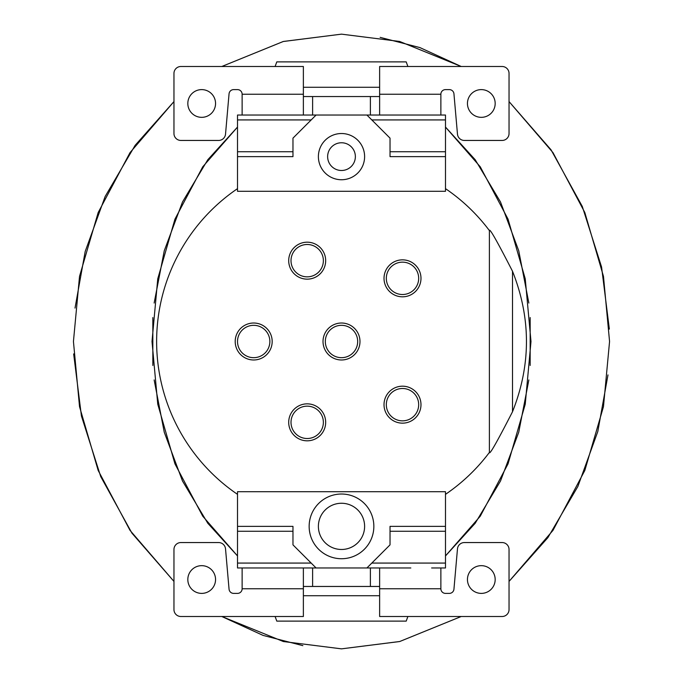 <?xml version="1.0" encoding="UTF-8"?>
<svg xmlns="http://www.w3.org/2000/svg" width="683" height="683" viewBox="0 0 683 683"><rect width="100%" height="100%" fill="white"/><g stroke="black" fill="none" stroke-linecap="round" stroke-linejoin="round"><path stroke-width="1.02" d="M445.487 494.355A184.871 184.871 0 0 0 489.395 452.419L489.395 230.581A184.871 184.871 0 0 0 445.487 188.645M237.513 494.355A184.871 184.871 0 0 1 237.513 188.645M489.395 230.581C489.438 227.695 497.139 241.253 512.506 271.253C531.101 318.082 531.101 364.918 512.506 411.747C497.139 441.747 489.438 455.305 489.395 452.419M431.622 115.034L445.487 115.034L445.487 191.291L237.513 191.291L237.513 115.034L251.378 115.034M341.5 648.85L399.794 641.491L461.213 616.501L399.657 641.533L341.5 648.85L283.343 641.533L221.787 616.501L263.092 635.412L302.851 645.64M73.653 353.905L81.431 415.998L100.717 476.58L131.964 533.192L173.96 581.421L130.018 530.367L98.173 470.459L79.527 406.658L73.44 341.5L79.527 276.342L98.173 212.541L130.018 152.633L173.96 101.579L135.132 145.342L105.139 196.508L85.187 251.481L75.019 308.101M341.5 34.15L283.206 41.509L221.787 66.499L283.343 41.467L341.5 34.15L399.657 41.467L461.213 66.499L419.908 47.588L380.149 37.36M609.347 329.095L601.569 267.002L582.283 206.42L551.036 149.808L509.04 101.579L552.982 152.633L584.827 212.541L603.473 276.342L609.56 341.5L603.473 406.658L584.827 470.459L552.982 530.367L509.04 581.421L547.868 537.658L577.861 486.492L597.813 431.519L607.981 374.899M154.145 303.056L164.262 250.763L182.498 201.972L207.794 159.737L237.513 127.064L202.74 166.806L174.959 219.132L157.756 278.809L152.01 341.5L157.756 404.191L174.959 463.868L202.74 516.194L237.513 555.936L207.794 523.263L182.498 481.028L164.262 432.237L154.145 379.944M528.855 379.944L518.739 432.237L500.502 481.028L475.206 523.263L445.487 555.936L480.26 516.194L508.041 463.868L525.244 404.191L530.99 341.5L525.244 278.809L508.041 219.132L480.26 166.806L445.487 127.064L475.206 159.737L500.502 201.972L518.739 250.763L528.855 303.056M530.162 365.456L530.17 317.552M152.83 317.561L152.838 365.465M379.628 586.458L303.372 586.458M303.372 96.542L379.628 96.542M371.817 563.074L445.487 563.074L445.487 567.966L431.622 567.966M251.378 567.966L410.825 567.966M379.628 567.966L379.628 616.501L502.107 616.501A6.932 6.932 0 0 0 509.04 609.56L509.04 549.482A6.932 6.932 0 0 0 502.107 542.55L464.38 542.55A6.932 6.932 0 0 0 457.473 548.876L453.947 589.173A4.619 4.619 0 0 1 449.346 593.39L445.487 593.39A4.619 4.619 0 0 1 440.868 588.763L440.868 567.966M467.445 579.525A13.865 13.865 0 0 0 481.31 593.39A13.865 13.865 0 0 0 495.175 579.525A13.865 13.865 0 0 0 481.31 565.661A13.865 13.865 0 0 0 467.445 579.525M445.487 563.074L445.487 491.709L237.513 491.709L237.513 526.371L292.973 526.371L292.973 544.863L316.084 567.966M311.183 563.074L237.513 563.074L237.513 567.966L303.372 567.966L303.372 616.501L180.893 616.501A6.932 6.932 0 0 1 173.96 609.56L173.96 549.482A6.932 6.932 0 0 1 180.893 542.55L218.62 542.55A6.932 6.932 0 0 1 225.527 548.876L229.053 589.173A4.619 4.619 0 0 0 233.654 593.39L237.513 593.39A4.619 4.619 0 0 0 242.132 588.763L303.372 588.763M242.132 567.966L242.132 588.763M187.825 579.525A13.865 13.865 0 0 0 201.69 593.39A13.865 13.865 0 0 0 215.555 579.525A13.865 13.865 0 0 0 201.69 565.661A13.865 13.865 0 0 0 187.825 579.525M366.916 567.966L390.027 544.863L390.027 526.371L445.487 526.371M237.513 563.074L237.513 526.371M341.5 558.728A32.349 32.349 0 0 0 373.849 526.371A32.349 32.349 0 0 0 341.5 494.022A32.349 32.349 0 0 0 309.151 526.371A32.349 32.349 0 0 0 341.5 558.728M341.5 549.482A23.111 23.111 0 0 0 364.611 526.371A23.111 23.111 0 0 0 341.5 503.26A23.111 23.111 0 0 0 318.389 526.371A23.111 23.111 0 0 0 341.5 549.482M445.487 156.629L390.027 156.629L390.027 138.137L366.916 115.034L316.084 115.034L292.973 138.137L292.973 156.629L237.513 156.629M242.132 115.034L303.372 115.034L242.132 115.034L242.132 94.237A4.619 4.619 0 0 0 237.513 89.61L233.654 89.61A4.619 4.619 0 0 0 229.053 93.827L225.527 134.124A6.932 6.932 0 0 1 218.62 140.45L180.893 140.45A6.932 6.932 0 0 1 173.96 133.518L173.96 73.44A6.932 6.932 0 0 1 180.893 66.499L303.372 66.499L303.372 115.034L316.084 115.034M215.555 103.475A13.865 13.865 0 0 0 201.69 89.61A13.865 13.865 0 0 0 187.825 103.475A13.865 13.865 0 0 0 201.69 117.339A13.865 13.865 0 0 0 215.555 103.475M440.868 115.034L440.868 94.237A4.619 4.619 0 0 1 445.487 89.61L449.346 89.61A4.619 4.619 0 0 1 453.947 93.827L457.473 134.124A6.932 6.932 0 0 0 464.38 140.45L502.107 140.45A6.932 6.932 0 0 0 509.04 133.518L509.04 73.44A6.932 6.932 0 0 0 502.107 66.499L379.628 66.499L379.628 115.034L440.868 115.034L366.916 115.034M495.175 103.475A13.865 13.865 0 0 0 481.31 89.61A13.865 13.865 0 0 0 467.445 103.475A13.865 13.865 0 0 0 481.31 117.339A13.865 13.865 0 0 0 495.175 103.475M341.5 179.74A23.111 23.111 0 0 0 364.611 156.629A23.111 23.111 0 0 0 341.5 133.518A23.111 23.111 0 0 0 318.389 156.629A23.111 23.111 0 0 0 341.5 179.74M341.5 170.494A13.865 13.865 0 0 0 355.365 156.629A13.865 13.865 0 0 0 341.5 142.764A13.865 13.865 0 0 0 327.635 156.629A13.865 13.865 0 0 0 341.5 170.494M410.825 115.034L379.628 115.034M272.175 115.034L303.372 115.034M407.888 66.499L406.206 61.88L276.794 61.88L275.112 66.499M303.372 87.279L379.628 87.279M272.175 567.966L303.372 567.966M275.112 616.501L276.794 621.12L406.206 621.12L407.888 616.501M379.628 595.721L303.372 595.721M420.984 278.331A18.484 18.484 0 0 0 402.5 259.847A18.484 18.484 0 0 0 384.017 278.331A18.484 18.484 0 0 0 402.5 296.815A18.484 18.484 0 0 0 420.984 278.331A18.484 18.484 0 0 1 402.5 296.815A18.484 18.484 0 0 1 384.017 278.331A18.484 18.484 0 0 1 402.5 259.847A18.484 18.484 0 0 1 420.984 278.331M420.984 404.669A18.484 18.484 0 0 0 402.5 386.185A18.484 18.484 0 0 0 384.017 404.669A18.484 18.484 0 0 0 402.5 423.153A18.484 18.484 0 0 0 420.984 404.669A18.484 18.484 0 0 1 402.5 423.153A18.484 18.484 0 0 1 384.017 404.669A18.484 18.484 0 0 1 402.5 386.185A18.484 18.484 0 0 1 420.984 404.669M325.671 422.333A18.484 18.484 0 0 0 307.188 403.849A18.484 18.484 0 0 0 288.704 422.333A18.484 18.484 0 0 0 307.188 440.817A18.484 18.484 0 0 0 325.671 422.333A18.484 18.484 0 0 1 307.188 440.817A18.484 18.484 0 0 1 288.704 422.333A18.484 18.484 0 0 1 307.188 403.849A18.484 18.484 0 0 1 325.671 422.333M272.175 341.5A18.484 18.484 0 0 0 253.683 323.016A18.484 18.484 0 0 0 235.2 341.5A18.484 18.484 0 0 0 253.683 359.984A18.484 18.484 0 0 0 272.175 341.5A18.484 18.484 0 0 1 253.683 359.984A18.484 18.484 0 0 1 235.2 341.5A18.484 18.484 0 0 1 253.683 323.016A18.484 18.484 0 0 1 272.175 341.5M325.671 260.667A18.484 18.484 0 0 0 307.188 242.183A18.484 18.484 0 0 0 288.704 260.667A18.484 18.484 0 0 0 307.188 279.151A18.484 18.484 0 0 0 325.671 260.667A18.484 18.484 0 0 1 307.188 279.151A18.484 18.484 0 0 1 288.704 260.667A18.484 18.484 0 0 1 307.188 242.183A18.484 18.484 0 0 1 325.671 260.667M359.984 341.5A18.484 18.484 0 0 0 341.5 323.016A18.484 18.484 0 0 0 323.016 341.5A18.484 18.484 0 0 0 341.5 359.984A18.484 18.484 0 0 0 359.984 341.5A18.484 18.484 0 0 1 341.5 359.984A18.484 18.484 0 0 1 323.016 341.5A18.484 18.484 0 0 1 341.5 323.016A18.484 18.484 0 0 1 359.984 341.5M379.628 588.763L440.868 588.763M370.382 586.458L370.382 567.966M312.618 586.458L312.618 567.966M445.487 531.263L390.027 531.263M237.513 531.263L292.973 531.263M311.183 119.926L237.513 119.926M237.513 151.737L292.973 151.737M303.372 94.237L242.132 94.237M312.618 96.542L312.618 115.034M370.382 96.542L370.382 115.034M371.817 119.926L445.487 119.926M445.487 151.737L390.027 151.737M440.868 94.237L379.628 94.237M512.506 411.747L512.506 271.253M418.679 278.331A16.179 16.179 0 0 0 402.5 262.152A16.179 16.179 0 0 0 386.322 278.331A16.179 16.179 0 0 0 402.5 294.51A16.179 16.179 0 0 0 418.679 278.331M418.679 404.669A16.179 16.179 0 0 0 402.5 388.49A16.179 16.179 0 0 0 386.322 404.669A16.179 16.179 0 0 0 402.5 420.848A16.179 16.179 0 0 0 418.679 404.669M323.366 422.333A16.179 16.179 0 0 0 307.188 406.154A16.179 16.179 0 0 0 291.009 422.333A16.179 16.179 0 0 0 307.188 438.512A16.179 16.179 0 0 0 323.366 422.333M269.862 341.5A16.179 16.179 0 0 0 253.683 325.321A16.179 16.179 0 0 0 237.513 341.5A16.179 16.179 0 0 0 253.683 357.679A16.179 16.179 0 0 0 269.862 341.5M323.366 260.667A16.179 16.179 0 0 0 307.188 244.488A16.179 16.179 0 0 0 291.009 260.667A16.179 16.179 0 0 0 307.188 276.846A16.179 16.179 0 0 0 323.366 260.667M357.679 341.5A16.179 16.179 0 0 0 341.5 325.321A16.179 16.179 0 0 0 325.321 341.5A16.179 16.179 0 0 0 341.5 357.679A16.179 16.179 0 0 0 357.679 341.5"/></g></svg>
